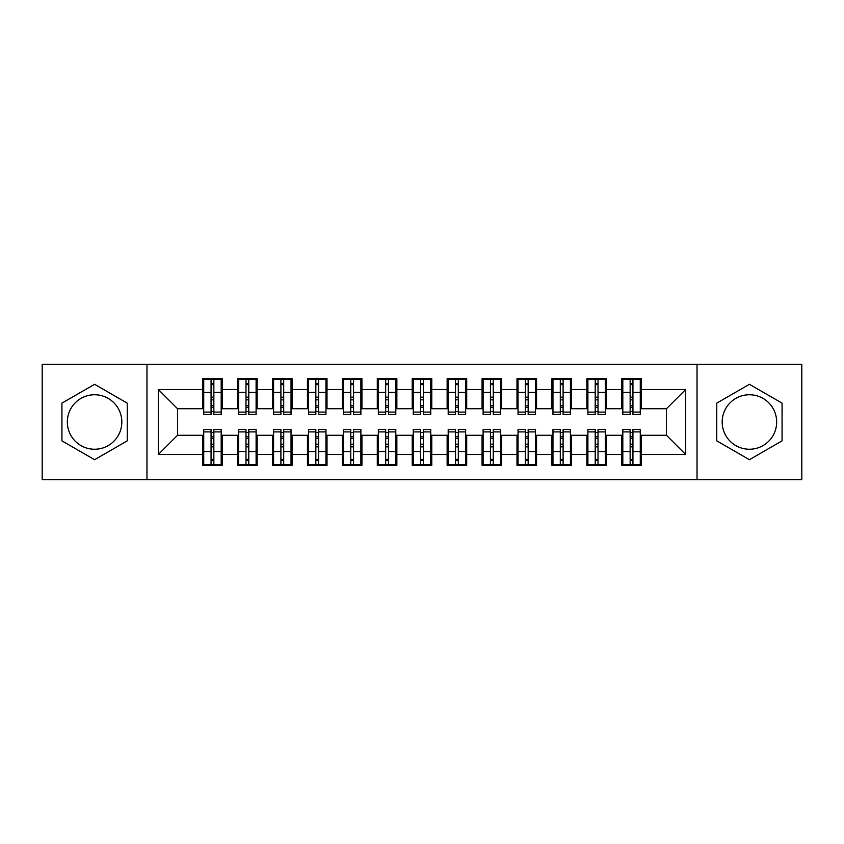 <?xml version="1.0" encoding="UTF-8"?>
<svg xmlns="http://www.w3.org/2000/svg" width="844" height="844" viewBox="0 0 844 844"><rect width="100%" height="100%" fill="white"/><g stroke="black" fill="none" stroke-linecap="round" stroke-linejoin="round"><path stroke-width="1.27" d="M749.409 394.76A27.24 27.24 0 0 0 722.169 422A27.24 27.24 0 0 0 749.409 449.24A27.24 27.24 0 0 0 776.659 422A27.24 27.24 0 0 0 749.409 394.76M94.591 449.24A27.24 27.24 0 0 1 67.341 422A27.24 27.24 0 0 1 94.591 394.76A27.24 27.24 0 0 1 121.831 422A27.24 27.24 0 0 1 94.591 449.24M697.028 479.624L801.8 479.624L801.8 364.376L697.028 364.376L697.028 479.624L146.972 479.624L146.972 364.376L42.2 364.376L42.2 479.624L146.972 479.624M630.151 399.824L632.937 399.824L630.151 399.824M632.937 444.176L630.151 444.176L632.937 444.176M595.22 399.824L598.016 399.824L595.22 399.824M598.016 444.176L595.22 444.176L598.016 444.176M560.3 399.824L563.096 399.824L560.3 399.824M563.096 444.176L560.3 444.176L563.096 444.176M525.379 399.824L528.165 399.824L525.379 399.824M528.165 444.176L525.379 444.176L528.165 444.176M490.448 399.824L493.244 399.824L490.448 399.824M493.244 444.176L490.448 444.176L493.244 444.176M455.528 399.824L458.324 399.824L455.528 399.824M458.324 444.176L455.528 444.176L458.324 444.176M420.607 399.824L423.393 399.824L420.607 399.824M423.393 444.176L420.607 444.176L423.393 444.176M385.676 399.824L388.472 399.824L385.676 399.824M388.472 444.176L385.676 444.176L388.472 444.176M350.756 399.824L353.552 399.824L350.756 399.824M353.552 444.176L350.756 444.176L353.552 444.176M315.835 399.824L318.621 399.824L315.835 399.824M318.621 444.176L315.835 444.176L318.621 444.176M280.904 399.824L283.7 399.824L280.904 399.824M283.7 444.176L280.904 444.176L283.7 444.176M245.984 399.824L248.78 399.824L245.984 399.824M248.78 444.176L245.984 444.176L248.78 444.176M697.028 364.376L146.972 364.376M203.72 408.728L177.535 408.728L158.324 389.517L158.324 454.483L202.676 454.483L202.676 465.308L222.236 465.308L222.236 454.483L237.597 454.483L237.597 465.308L257.156 465.308L257.156 454.483L272.528 454.483L272.528 465.308L292.087 465.308L292.087 454.483L307.448 454.483L307.448 465.308L327.008 465.308L327.008 454.483L342.369 454.483L342.369 465.308L361.928 465.308L361.928 454.483L377.3 454.483L377.3 465.308L396.859 465.308L396.859 454.483L412.22 454.483L412.22 465.308L431.78 465.308L431.78 454.483L447.141 454.483L447.141 465.308L466.7 465.308L466.7 454.483L482.072 454.483L482.072 465.308L501.631 465.308L501.631 454.483L516.992 454.483L516.992 465.308L536.552 465.308L536.552 454.483L551.913 454.483L551.913 465.308L571.472 465.308L571.472 454.483L586.844 454.483L586.844 465.308L606.403 465.308L606.403 454.483L621.764 454.483L621.764 465.308L641.324 465.308L641.324 435.272L666.465 435.272L666.465 408.728L640.279 408.728M158.324 389.517L202.676 389.517L202.676 408.728M666.465 408.728L685.676 389.517L641.324 389.517L641.324 378.692L621.764 378.692L621.764 389.517L606.403 389.517L606.403 378.692L586.844 378.692L586.844 389.517L571.472 389.517L571.472 378.692L551.913 378.692L551.913 389.517L536.552 389.517L536.552 378.692L516.992 378.692L516.992 389.517L501.631 389.517L501.631 378.692L482.072 378.692L482.072 389.517L466.7 389.517L466.7 378.692L447.141 378.692L447.141 389.517L431.78 389.517L431.78 378.692L412.22 378.692L412.22 389.517L396.859 389.517L396.859 378.692L377.3 378.692L377.3 389.517L361.928 389.517L361.928 378.692L342.369 378.692L342.369 389.517L327.008 389.517L327.008 378.692L307.448 378.692L307.448 389.517L292.087 389.517L292.087 378.692L272.528 378.692L272.528 389.517L257.156 389.517L257.156 378.692L237.597 378.692L237.597 389.517L222.236 389.517L222.236 378.692L202.676 378.692L202.676 389.517M685.676 389.517L685.676 454.483L641.324 454.483M606.403 454.483L606.403 435.272L622.809 435.272M621.764 454.483L621.764 435.272M641.324 389.517L641.324 408.728M571.472 454.483L571.472 435.272L587.888 435.272M586.844 454.483L586.844 435.272M621.764 389.517L621.764 408.728L605.348 408.728M606.403 389.517L606.403 408.728M536.552 454.483L536.552 435.272L552.968 435.272M551.913 454.483L551.913 435.272M586.844 389.517L586.844 408.728L570.428 408.728M571.472 389.517L571.472 408.728M501.631 454.483L501.631 435.272L518.037 435.272M516.992 454.483L516.992 435.272M551.913 389.517L551.913 408.728L535.507 408.728M536.552 389.517L536.552 408.728M466.7 454.483L466.7 435.272L483.116 435.272M482.072 454.483L482.072 435.272M516.992 389.517L516.992 408.728L500.576 408.728M501.631 389.517L501.631 408.728M431.78 454.483L431.78 435.272L448.196 435.272M447.141 454.483L447.141 435.272M482.072 389.517L482.072 408.728L465.656 408.728M466.7 389.517L466.7 408.728M396.859 454.483L396.859 435.272L413.265 435.272M412.22 454.483L412.22 435.272M447.141 389.517L447.141 408.728L430.735 408.728M431.78 389.517L431.78 408.728M361.928 454.483L361.928 435.272L378.344 435.272M377.3 454.483L377.3 435.272M412.22 389.517L412.22 408.728L395.804 408.728M396.859 389.517L396.859 408.728M327.008 454.483L327.008 435.272L343.424 435.272M342.369 454.483L342.369 435.272M377.3 389.517L377.3 408.728L360.884 408.728M361.928 389.517L361.928 408.728M292.087 454.483L292.087 435.272L308.493 435.272M307.448 454.483L307.448 435.272M342.369 389.517L342.369 408.728L325.963 408.728M327.008 389.517L327.008 408.728M257.156 454.483L257.156 435.272L273.572 435.272M272.528 454.483L272.528 435.272M307.448 389.517L307.448 408.728L291.032 408.728M292.087 389.517L292.087 408.728M222.236 454.483L222.236 435.272L238.652 435.272M237.597 454.483L237.597 435.272M272.528 389.517L272.528 408.728L256.112 408.728M257.156 389.517L257.156 408.728M211.063 399.824L213.848 399.824L211.063 399.824M213.848 444.176L211.063 444.176L213.848 444.176M158.324 454.483L177.535 435.272L203.72 435.272M202.676 454.483L202.676 435.272M237.597 389.517L237.597 408.728L221.191 408.728M222.236 389.517L222.236 408.728M127.244 403.147L94.591 384.294L61.928 403.147L61.928 440.853L94.591 459.706L127.244 440.853L127.244 403.147M716.756 403.147L716.756 440.853L749.409 459.706L782.071 440.853L782.071 403.147L749.409 384.294L716.756 403.147M177.535 408.728L177.535 435.272M622.809 408.728L621.764 408.728M587.888 408.728L586.844 408.728M552.968 408.728L551.913 408.728M518.037 408.728L516.992 408.728M483.116 408.728L482.072 408.728M448.196 408.728L447.141 408.728M413.265 408.728L412.22 408.728M378.344 408.728L377.3 408.728M343.424 408.728L342.369 408.728M308.493 408.728L307.448 408.728M273.572 408.728L272.528 408.728M238.652 408.728L237.597 408.728M221.191 435.272L222.236 435.272M256.112 435.272L257.156 435.272M291.032 435.272L292.087 435.272M325.963 435.272L327.008 435.272M360.884 435.272L361.928 435.272M395.804 435.272L396.859 435.272M430.735 435.272L431.78 435.272M465.656 435.272L466.7 435.272M500.576 435.272L501.631 435.272M535.507 435.272L536.552 435.272M570.428 435.272L571.472 435.272M605.348 435.272L606.403 435.272M640.279 435.272L641.324 435.272M685.676 454.483L666.465 435.272M203.72 379.04L221.191 379.04L203.72 379.04L203.72 414.488L211.063 414.488L211.063 379.178L221.191 379.23L221.191 414.488L213.848 414.488L213.848 379.23M211.063 383.714L213.848 383.714M211.063 411.555L213.848 411.555M213.848 407.167L211.063 407.167M211.063 405.458L213.848 405.458M222.236 395.287L221.191 395.287M222.236 399.824L221.191 399.824M203.72 395.287L202.676 395.287M203.72 399.824L202.676 399.824M221.191 464.96L203.72 464.96L221.191 464.96L221.191 429.512L213.848 429.512L213.848 464.822L203.72 464.77L203.72 429.512L211.063 429.512L211.063 464.77M213.848 460.286L211.063 460.286M213.848 432.444L211.063 432.444M211.063 436.833L213.848 436.833M213.848 438.542L211.063 438.542M202.676 448.713L203.72 448.713M202.676 444.176L203.72 444.176M221.191 448.713L222.236 448.713M221.191 444.176L222.236 444.176M238.652 379.04L256.112 379.04L238.652 379.04L238.652 414.488L245.984 414.488L245.984 379.178L256.112 379.23L256.112 414.488L248.78 414.488L248.78 379.23M245.984 383.714L248.78 383.714M245.984 411.555L248.78 411.555M248.78 407.167L245.984 407.167M245.984 405.458L248.78 405.458M257.156 395.287L256.112 395.287M257.156 399.824L256.112 399.824M238.652 395.287L237.597 395.287M238.652 399.824L237.597 399.824M273.572 379.04L291.032 379.04L273.572 379.04L273.572 414.488L280.904 414.488L280.904 379.178L291.032 379.23L291.032 414.488L283.7 414.488L283.7 379.23M280.904 383.714L283.7 383.714M280.904 411.555L283.7 411.555M283.7 407.167L280.904 407.167M280.904 405.458L283.7 405.458M292.087 395.287L291.032 395.287M292.087 399.824L291.032 399.824M273.572 395.287L272.528 395.287M273.572 399.824L272.528 399.824M308.493 379.04L325.963 379.04L308.493 379.04L308.493 414.488L315.835 414.488L315.835 379.178L325.963 379.23L325.963 414.488L318.621 414.488L318.621 379.23M315.835 383.714L318.621 383.714M315.835 411.555L318.621 411.555M318.621 407.167L315.835 407.167M315.835 405.458L318.621 405.458M327.008 395.287L325.963 395.287M327.008 399.824L325.963 399.824M308.493 395.287L307.448 395.287M308.493 399.824L307.448 399.824M343.424 379.04L360.884 379.04L343.424 379.04L343.424 414.488L350.756 414.488L350.756 379.178L360.884 379.23L360.884 414.488L353.552 414.488L353.552 379.23M350.756 383.714L353.552 383.714M350.756 411.555L353.552 411.555M353.552 407.167L350.756 407.167M350.756 405.458L353.552 405.458M361.928 395.287L360.884 395.287M361.928 399.824L360.884 399.824M343.424 395.287L342.369 395.287M343.424 399.824L342.369 399.824M256.112 464.96L238.652 464.96L256.112 464.96L256.112 429.512L248.78 429.512L248.78 464.822L238.652 464.77L238.652 429.512L245.984 429.512L245.984 464.77M248.78 460.286L245.984 460.286M248.78 432.444L245.984 432.444M245.984 436.833L248.78 436.833M248.78 438.542L245.984 438.542M237.597 448.713L238.652 448.713M237.597 444.176L238.652 444.176M256.112 448.713L257.156 448.713M256.112 444.176L257.156 444.176M291.032 464.96L273.572 464.96L291.032 464.96L291.032 429.512L283.7 429.512L283.7 464.822L273.572 464.77L273.572 429.512L280.904 429.512L280.904 464.77M283.7 460.286L280.904 460.286M283.7 432.444L280.904 432.444M280.904 436.833L283.7 436.833M283.7 438.542L280.904 438.542M272.528 448.713L273.572 448.713M272.528 444.176L273.572 444.176M291.032 448.713L292.087 448.713M291.032 444.176L292.087 444.176M325.963 464.96L308.493 464.96L325.963 464.96L325.963 429.512L318.621 429.512L318.621 464.822L308.493 464.77L308.493 429.512L315.835 429.512L315.835 464.77M318.621 460.286L315.835 460.286M318.621 432.444L315.835 432.444M315.835 436.833L318.621 436.833M318.621 438.542L315.835 438.542M307.448 448.713L308.493 448.713M307.448 444.176L308.493 444.176M325.963 448.713L327.008 448.713M325.963 444.176L327.008 444.176M360.884 464.96L343.424 464.96L360.884 464.96L360.884 429.512L353.552 429.512L353.552 464.822L343.424 464.77L343.424 429.512L350.756 429.512L350.756 464.77M353.552 460.286L350.756 460.286M353.552 432.444L350.756 432.444M350.756 436.833L353.552 436.833M353.552 438.542L350.756 438.542M342.369 448.713L343.424 448.713M342.369 444.176L343.424 444.176M360.884 448.713L361.928 448.713M360.884 444.176L361.928 444.176M378.344 379.04L395.804 379.04L378.344 379.04L378.344 414.488L385.676 414.488L385.676 379.178L395.804 379.23L395.804 414.488L388.472 414.488L388.472 379.23M385.676 383.714L388.472 383.714M385.676 411.555L388.472 411.555M388.472 407.167L385.676 407.167M385.676 405.458L388.472 405.458M396.859 395.287L395.804 395.287M396.859 399.824L395.804 399.824M378.344 395.287L377.3 395.287M378.344 399.824L377.3 399.824M395.804 464.96L378.344 464.96L395.804 464.96L395.804 429.512L388.472 429.512L388.472 464.822L378.344 464.77L378.344 429.512L385.676 429.512L385.676 464.77M388.472 460.286L385.676 460.286M388.472 432.444L385.676 432.444M385.676 436.833L388.472 436.833M388.472 438.542L385.676 438.542M377.3 448.713L378.344 448.713M377.3 444.176L378.344 444.176M395.804 448.713L396.859 448.713M395.804 444.176L396.859 444.176M413.265 379.04L430.735 379.04L413.265 379.04L413.265 414.488L420.607 414.488L420.607 379.178L430.735 379.23L430.735 414.488L423.393 414.488L423.393 379.23M420.607 383.714L423.393 383.714M420.607 411.555L423.393 411.555M423.393 407.167L420.607 407.167M420.607 405.458L423.393 405.458M431.78 395.287L430.735 395.287M431.78 399.824L430.735 399.824M413.265 395.287L412.22 395.287M413.265 399.824L412.22 399.824M448.196 379.04L465.656 379.04L448.196 379.04L448.196 414.488L455.528 414.488L455.528 379.178L465.656 379.23L465.656 414.488L458.324 414.488L458.324 379.23M455.528 383.714L458.324 383.714M455.528 411.555L458.324 411.555M458.324 407.167L455.528 407.167M455.528 405.458L458.324 405.458M466.7 395.287L465.656 395.287M466.7 399.824L465.656 399.824M448.196 395.287L447.141 395.287M448.196 399.824L447.141 399.824M483.116 379.04L500.576 379.04L483.116 379.04L483.116 414.488L490.448 414.488L490.448 379.178L500.576 379.23L500.576 414.488L493.244 414.488L493.244 379.23M490.448 383.714L493.244 383.714M490.448 411.555L493.244 411.555M493.244 407.167L490.448 407.167M490.448 405.458L493.244 405.458M501.631 395.287L500.576 395.287M501.631 399.824L500.576 399.824M483.116 395.287L482.072 395.287M483.116 399.824L482.072 399.824M430.735 464.96L413.265 464.96L430.735 464.96L430.735 429.512L423.393 429.512L423.393 464.822L413.265 464.77L413.265 429.512L420.607 429.512L420.607 464.77M423.393 460.286L420.607 460.286M423.393 432.444L420.607 432.444M420.607 436.833L423.393 436.833M423.393 438.542L420.607 438.542M412.22 448.713L413.265 448.713M412.22 444.176L413.265 444.176M430.735 448.713L431.78 448.713M430.735 444.176L431.78 444.176M465.656 464.96L448.196 464.96L465.656 464.96L465.656 429.512L458.324 429.512L458.324 464.822L448.196 464.77L448.196 429.512L455.528 429.512L455.528 464.77M458.324 460.286L455.528 460.286M458.324 432.444L455.528 432.444M455.528 436.833L458.324 436.833M458.324 438.542L455.528 438.542M447.141 448.713L448.196 448.713M447.141 444.176L448.196 444.176M465.656 448.713L466.7 448.713M465.656 444.176L466.7 444.176M500.576 464.96L483.116 464.96L500.576 464.96L500.576 429.512L493.244 429.512L493.244 464.822L483.116 464.77L483.116 429.512L490.448 429.512L490.448 464.77M493.244 460.286L490.448 460.286M493.244 432.444L490.448 432.444M490.448 436.833L493.244 436.833M493.244 438.542L490.448 438.542M482.072 448.713L483.116 448.713M482.072 444.176L483.116 444.176M500.576 448.713L501.631 448.713M500.576 444.176L501.631 444.176M518.037 379.04L535.507 379.04L518.037 379.04L518.037 414.488L525.379 414.488L525.379 379.178L535.507 379.23L535.507 414.488L528.165 414.488L528.165 379.23M525.379 383.714L528.165 383.714M525.379 411.555L528.165 411.555M528.165 407.167L525.379 407.167M525.379 405.458L528.165 405.458M536.552 395.287L535.507 395.287M536.552 399.824L535.507 399.824M518.037 395.287L516.992 395.287M518.037 399.824L516.992 399.824M535.507 464.96L518.037 464.96L535.507 464.96L535.507 429.512L528.165 429.512L528.165 464.822L518.037 464.77L518.037 429.512L525.379 429.512L525.379 464.77M528.165 460.286L525.379 460.286M528.165 432.444L525.379 432.444M525.379 436.833L528.165 436.833M528.165 438.542L525.379 438.542M516.992 448.713L518.037 448.713M516.992 444.176L518.037 444.176M535.507 448.713L536.552 448.713M535.507 444.176L536.552 444.176M552.968 379.04L570.428 379.04L552.968 379.04L552.968 414.488L560.3 414.488L560.3 379.178L570.428 379.23L570.428 414.488L563.096 414.488L563.096 379.23M560.3 383.714L563.096 383.714M560.3 411.555L563.096 411.555M563.096 407.167L560.3 407.167M560.3 405.458L563.096 405.458M571.472 395.287L570.428 395.287M571.472 399.824L570.428 399.824M552.968 395.287L551.913 395.287M552.968 399.824L551.913 399.824M570.428 464.96L552.968 464.96L570.428 464.96L570.428 429.512L563.096 429.512L563.096 464.822L552.968 464.77L552.968 429.512L560.3 429.512L560.3 464.77M563.096 460.286L560.3 460.286M563.096 432.444L560.3 432.444M560.3 436.833L563.096 436.833M563.096 438.542L560.3 438.542M551.913 448.713L552.968 448.713M551.913 444.176L552.968 444.176M570.428 448.713L571.472 448.713M570.428 444.176L571.472 444.176M587.888 379.04L605.348 379.04L587.888 379.04L587.888 414.488L595.22 414.488L595.22 379.178L605.348 379.23L605.348 414.488L598.016 414.488L598.016 379.23M595.22 383.714L598.016 383.714M595.22 411.555L598.016 411.555M598.016 407.167L595.22 407.167M595.22 405.458L598.016 405.458M606.403 395.287L605.348 395.287M606.403 399.824L605.348 399.824M587.888 395.287L586.844 395.287M587.888 399.824L586.844 399.824M605.348 464.96L587.888 464.96L605.348 464.96L605.348 429.512L598.016 429.512L598.016 464.822L587.888 464.77L587.888 429.512L595.22 429.512L595.22 464.77M598.016 460.286L595.22 460.286M598.016 432.444L595.22 432.444M595.22 436.833L598.016 436.833M598.016 438.542L595.22 438.542M586.844 448.713L587.888 448.713M586.844 444.176L587.888 444.176M605.348 448.713L606.403 448.713M605.348 444.176L606.403 444.176M622.809 379.04L640.279 379.04L622.809 379.04L622.809 414.488L630.151 414.488L630.151 379.178L640.279 379.23L640.279 414.488L632.937 414.488L632.937 379.23M630.151 383.714L632.937 383.714M630.151 411.555L632.937 411.555M632.937 407.167L630.151 407.167M630.151 405.458L632.937 405.458M641.324 395.287L640.279 395.287M641.324 399.824L640.279 399.824M622.809 395.287L621.764 395.287M622.809 399.824L621.764 399.824M640.279 464.96L622.809 464.96L640.279 464.96L640.279 429.512L632.937 429.512L632.937 464.822L622.809 464.77L622.809 429.512L630.151 429.512L630.151 464.77M632.937 460.286L630.151 460.286M632.937 432.444L630.151 432.444M630.151 436.833L632.937 436.833M632.937 438.542L630.151 438.542M621.764 448.713L622.809 448.713M621.764 444.176L622.809 444.176M640.279 448.713L641.324 448.713M640.279 444.176L641.324 444.176M203.72 379.23L211.063 379.23M213.848 412.094L221.191 412.094M213.848 392.439L221.191 392.439M203.72 412.094L211.063 412.094M203.72 392.439L211.063 392.439M211.063 397.155L213.848 397.155M211.063 384.632L213.848 384.632M221.191 464.77L213.848 464.77M211.063 431.906L203.72 431.906M211.063 451.561L203.72 451.561M221.191 431.906L213.848 431.906M221.191 451.561L213.848 451.561M213.848 446.845L211.063 446.845M213.848 459.368L211.063 459.368M238.652 379.23L245.984 379.23M248.78 412.094L256.112 412.094M248.78 392.439L256.112 392.439M238.652 412.094L245.984 412.094M238.652 392.439L245.984 392.439M245.984 397.155L248.78 397.155M245.984 384.632L248.78 384.632M273.572 379.23L280.904 379.23M283.7 412.094L291.032 412.094M283.7 392.439L291.032 392.439M273.572 412.094L280.904 412.094M273.572 392.439L280.904 392.439M280.904 397.155L283.7 397.155M280.904 384.632L283.7 384.632M308.493 379.23L315.835 379.23M318.621 412.094L325.963 412.094M318.621 392.439L325.963 392.439M308.493 412.094L315.835 412.094M308.493 392.439L315.835 392.439M315.835 397.155L318.621 397.155M315.835 384.632L318.621 384.632M343.424 379.23L350.756 379.23M353.552 412.094L360.884 412.094M353.552 392.439L360.884 392.439M343.424 412.094L350.756 412.094M343.424 392.439L350.756 392.439M350.756 397.155L353.552 397.155M350.756 384.632L353.552 384.632M256.112 464.77L248.78 464.77M245.984 431.906L238.652 431.906M245.984 451.561L238.652 451.561M256.112 431.906L248.78 431.906M256.112 451.561L248.78 451.561M248.78 446.845L245.984 446.845M248.78 459.368L245.984 459.368M291.032 464.77L283.7 464.77M280.904 431.906L273.572 431.906M280.904 451.561L273.572 451.561M291.032 431.906L283.7 431.906M291.032 451.561L283.7 451.561M283.7 446.845L280.904 446.845M283.7 459.368L280.904 459.368M325.963 464.77L318.621 464.77M315.835 431.906L308.493 431.906M315.835 451.561L308.493 451.561M325.963 431.906L318.621 431.906M325.963 451.561L318.621 451.561M318.621 446.845L315.835 446.845M318.621 459.368L315.835 459.368M360.884 464.77L353.552 464.77M350.756 431.906L343.424 431.906M350.756 451.561L343.424 451.561M360.884 431.906L353.552 431.906M360.884 451.561L353.552 451.561M353.552 446.845L350.756 446.845M353.552 459.368L350.756 459.368M378.344 379.23L385.676 379.23M388.472 412.094L395.804 412.094M388.472 392.439L395.804 392.439M378.344 412.094L385.676 412.094M378.344 392.439L385.676 392.439M385.676 397.155L388.472 397.155M385.676 384.632L388.472 384.632M395.804 464.77L388.472 464.77M385.676 431.906L378.344 431.906M385.676 451.561L378.344 451.561M395.804 431.906L388.472 431.906M395.804 451.561L388.472 451.561M388.472 446.845L385.676 446.845M388.472 459.368L385.676 459.368M413.265 379.23L420.607 379.23M423.393 412.094L430.735 412.094M423.393 392.439L430.735 392.439M413.265 412.094L420.607 412.094M413.265 392.439L420.607 392.439M420.607 397.155L423.393 397.155M420.607 384.632L423.393 384.632M448.196 379.23L455.528 379.23M458.324 412.094L465.656 412.094M458.324 392.439L465.656 392.439M448.196 412.094L455.528 412.094M448.196 392.439L455.528 392.439M455.528 397.155L458.324 397.155M455.528 384.632L458.324 384.632M483.116 379.23L490.448 379.23M493.244 412.094L500.576 412.094M493.244 392.439L500.576 392.439M483.116 412.094L490.448 412.094M483.116 392.439L490.448 392.439M490.448 397.155L493.244 397.155M490.448 384.632L493.244 384.632M430.735 464.77L423.393 464.77M420.607 431.906L413.265 431.906M420.607 451.561L413.265 451.561M430.735 431.906L423.393 431.906M430.735 451.561L423.393 451.561M423.393 446.845L420.607 446.845M423.393 459.368L420.607 459.368M465.656 464.77L458.324 464.77M455.528 431.906L448.196 431.906M455.528 451.561L448.196 451.561M465.656 431.906L458.324 431.906M465.656 451.561L458.324 451.561M458.324 446.845L455.528 446.845M458.324 459.368L455.528 459.368M500.576 464.77L493.244 464.77M490.448 431.906L483.116 431.906M490.448 451.561L483.116 451.561M500.576 431.906L493.244 431.906M500.576 451.561L493.244 451.561M493.244 446.845L490.448 446.845M493.244 459.368L490.448 459.368M518.037 379.23L525.379 379.23M528.165 412.094L535.507 412.094M528.165 392.439L535.507 392.439M518.037 412.094L525.379 412.094M518.037 392.439L525.379 392.439M525.379 397.155L528.165 397.155M525.379 384.632L528.165 384.632M535.507 464.77L528.165 464.77M525.379 431.906L518.037 431.906M525.379 451.561L518.037 451.561M535.507 431.906L528.165 431.906M535.507 451.561L528.165 451.561M528.165 446.845L525.379 446.845M528.165 459.368L525.379 459.368M552.968 379.23L560.3 379.23M563.096 412.094L570.428 412.094M563.096 392.439L570.428 392.439M552.968 412.094L560.3 412.094M552.968 392.439L560.3 392.439M560.3 397.155L563.096 397.155M560.3 384.632L563.096 384.632M570.428 464.77L563.096 464.77M560.3 431.906L552.968 431.906M560.3 451.561L552.968 451.561M570.428 431.906L563.096 431.906M570.428 451.561L563.096 451.561M563.096 446.845L560.3 446.845M563.096 459.368L560.3 459.368M587.888 379.23L595.22 379.23M598.016 412.094L605.348 412.094M598.016 392.439L605.348 392.439M587.888 412.094L595.22 412.094M587.888 392.439L595.22 392.439M595.22 397.155L598.016 397.155M595.22 384.632L598.016 384.632M605.348 464.77L598.016 464.77M595.22 431.906L587.888 431.906M595.22 451.561L587.888 451.561M605.348 431.906L598.016 431.906M605.348 451.561L598.016 451.561M598.016 446.845L595.22 446.845M598.016 459.368L595.22 459.368M622.809 379.23L630.151 379.23M632.937 412.094L640.279 412.094M632.937 392.439L640.279 392.439M622.809 412.094L630.151 412.094M622.809 392.439L630.151 392.439M630.151 397.155L632.937 397.155M630.151 384.632L632.937 384.632M640.279 464.77L632.937 464.77M630.151 431.906L622.809 431.906M630.151 451.561L622.809 451.561M640.279 431.906L632.937 431.906M640.279 451.561L632.937 451.561M632.937 446.845L630.151 446.845M632.937 459.368L630.151 459.368"/></g></svg>

